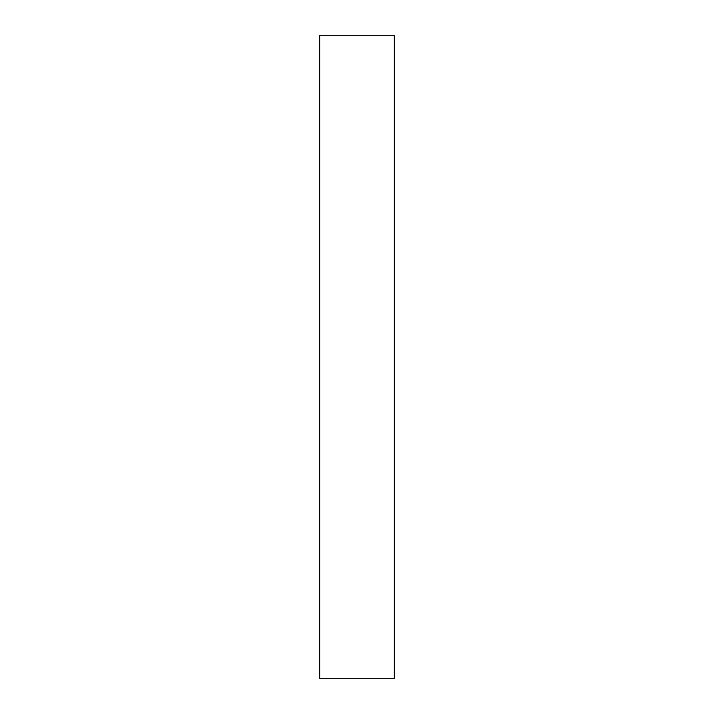 <?xml version="1.0" encoding="UTF-8"?>
<svg xmlns="http://www.w3.org/2000/svg" width="714" height="714" viewBox="0 0 714 714"><rect width="100%" height="100%" fill="white"/><g stroke="black" fill="none" stroke-linecap="round" stroke-linejoin="round"><path stroke-width="1.07" d="M319.676 589.05L319.676 637.736C319.676 658.442 319.676 658.442 319.676 637.736L319.676 589.05M319.676 60.038L319.676 108.724C319.676 129.43 319.676 129.43 319.676 108.724L319.676 60.038M319.676 342.399L319.676 364.301C319.676 373.618 319.676 373.618 319.676 364.301L319.676 342.399M394.324 678.3L319.676 678.3L394.324 678.3L394.324 35.7L319.676 35.7L319.676 678.3L319.676 35.7L394.324 35.7L394.324 678.3"/></g></svg>
